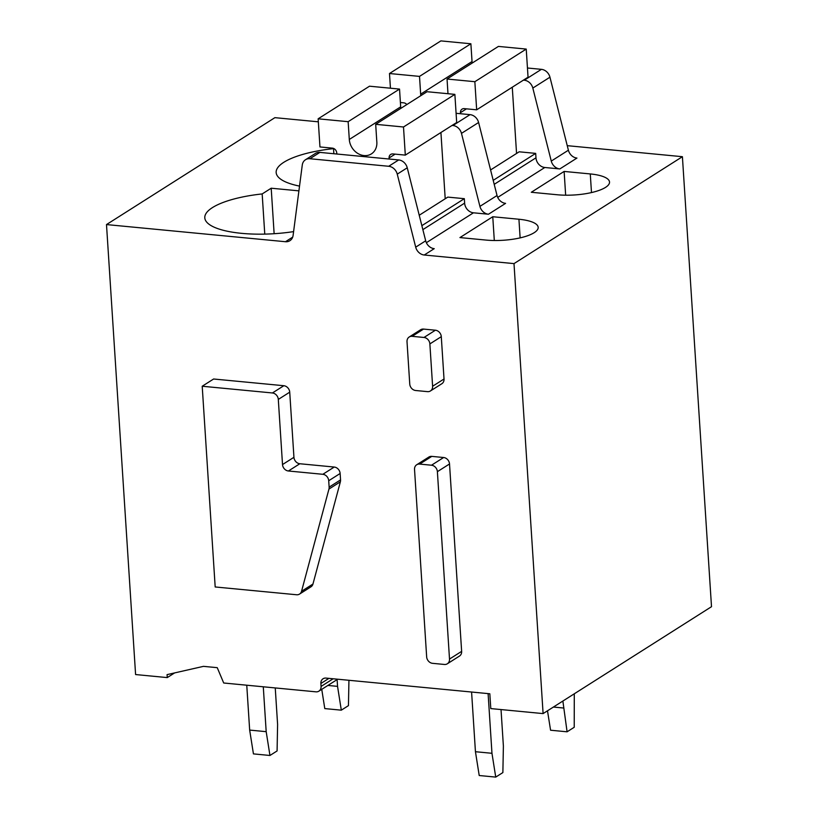 <?xml version="1.0" encoding="UTF-8"?>
<svg xmlns="http://www.w3.org/2000/svg" width="818" height="818" viewBox="0 0 818 818"><rect width="100%" height="100%" fill="white"/><g stroke="black" fill="none" stroke-linecap="round" stroke-linejoin="round"><path stroke-width="1.23" d="M437.385 471.669L449.511 659.063A6.217 5.215 57.6 0 1 447.334 663.787A6.217 5.215 57.6 0 1 444.389 664.461L432.548 663.326A6.217 5.215 57.6 0 1 426.659 656.874L414.532 469.481A6.217 5.215 57.6 0 1 416.71 464.757A6.217 5.215 57.6 0 1 419.665 464.082L431.495 465.217A6.217 5.215 57.6 0 1 437.385 471.669L449.522 463.97L461.638 651.363A6.217 5.215 57.6 0 1 459.46 656.077L447.334 663.787M416.71 464.757L428.847 457.058A6.217 5.215 57.6 0 1 431.792 456.383L443.632 457.518A6.217 5.215 57.6 0 1 449.522 463.97M333.151 678.776L321.065 686.445L320.881 683.48A6.217 5.215 57.6 0 1 323.059 678.766A6.217 5.215 57.6 0 1 326.004 678.091L489.829 693.776L490.79 708.582L543.101 713.593L514.001 263.611L424.245 255.011L434.235 248.662A9.325 7.822 -122.4 0 1 425.687 240.809L407.241 167.792A9.325 7.822 -122.4 0 0 398.693 159.939L388.703 166.279L309.899 158.733A9.325 7.822 57.6 0 0 305.482 159.745A9.325 7.822 57.6 0 0 302.271 165.042L293.1 235.41A9.325 7.822 57.6 0 1 289.889 240.707A9.325 7.822 57.6 0 1 285.472 241.719L106.493 224.572L135.594 674.553L167.261 677.59L167.066 674.635L203.477 666.353L217.24 667.672L223.703 682.999L315.942 691.834A6.217 5.215 57.6 0 0 318.887 691.159L337.711 679.206M321.065 686.445A6.217 5.215 57.6 0 1 318.887 691.159M424.245 255.011A9.325 7.822 57.6 0 1 415.697 247.159L397.251 174.142L407.241 167.792M388.703 166.279A9.325 7.822 57.6 0 1 397.251 174.142M293.938 457.303A6.217 5.215 57.6 0 0 299.828 463.745L334.245 467.047A6.217 5.215 57.6 0 1 340.135 473.489L340.544 479.89A6.227 5.225 57.6 0 1 340.37 481.812L312.957 584.042A6.217 5.215 57.6 0 1 310.963 586.833L299.541 594.083A6.217 5.215 57.6 0 1 296.597 594.758L215.185 586.966L202.21 386.239L272.414 392.967A6.217 5.215 57.6 0 1 278.304 399.419L282.517 464.552L293.938 457.303L289.725 392.17L278.304 399.419M202.21 386.239L213.621 379L283.836 385.718A6.217 5.215 57.6 0 1 289.725 392.17M409.194 337.006L420.616 329.756A6.217 5.215 57.6 0 1 423.56 329.081L435.401 330.216A6.217 5.215 57.6 0 1 441.291 336.668L444.021 379A6.217 5.215 57.6 0 1 441.853 383.724L430.432 390.963A6.217 5.215 57.6 0 1 427.487 391.638L415.646 390.503A6.217 5.215 57.6 0 1 409.757 384.061L407.016 341.73A6.217 5.215 57.6 0 1 409.194 337.006A6.217 5.215 57.6 0 1 412.139 336.331L423.98 337.466A6.217 5.215 57.6 0 1 429.869 343.918L441.291 336.668M419.225 215.246L447.814 197.107L464.338 198.682L421.853 225.656M464.338 198.682L464.624 203.13L422.865 229.633M426.352 242.701L473.458 212.803A9.325 7.822 57.6 0 1 464.624 203.13M473.458 212.803L488.469 214.234A9.325 7.822 57.6 0 1 479.921 206.381L497.037 195.512L478.602 122.495A9.325 7.822 -122.4 0 0 470.043 114.643L456.096 113.303M401.321 108.058L400.8 108.007M497.037 195.512A9.325 7.822 -122.4 0 0 505.585 203.365L488.469 214.234M490.585 169.95L519.174 151.8L535.688 153.385L535.974 157.823L494.215 184.336M497.712 197.404L544.808 167.496A9.325 7.822 57.6 0 1 535.974 157.823M544.808 167.496L559.819 168.937A9.325 7.822 57.6 0 1 551.271 161.085L532.825 88.068L549.952 77.199A9.325 7.822 57.6 0 0 541.404 69.336L527.457 68.006M541.404 69.336L524.277 80.215A9.325 7.822 57.6 0 1 532.825 88.068M524.277 80.215L523.438 80.133M535.688 153.385L493.213 180.349M479.921 206.381L461.475 133.365A9.325 7.822 57.6 0 0 452.927 125.512L452.078 125.43M472.681 62.751L472.15 62.7M559.819 168.937L576.946 158.068A9.325 7.822 57.6 0 1 568.398 150.215L549.952 77.199M543.101 713.593L711.507 606.69L682.406 156.698L514.001 263.611M682.406 156.698L567.252 145.665M318.335 121.821L274.899 117.659L106.493 224.572M557.457 194.776A35.736 10.624 -3.7 0 0 609.522 182.056A35.736 10.624 -3.7 0 0 590.279 173.937L564.123 171.432L531.301 192.271L557.457 194.776M565.657 195.205L564.123 171.432M333.734 148.508L333.519 148.641A68.354 20.327 -3.7 0 0 276.157 172.516A68.354 20.327 -3.7 0 0 299.531 186.105M333.519 148.641L333.856 153.733M174.633 672.907L167.261 677.59M398.693 159.939L319.889 152.393A9.325 7.822 -122.4 0 0 315.472 153.406L305.482 159.745M459.941 237.578L492.763 216.739L518.929 219.244A35.736 10.624 -3.7 0 1 538.172 227.353A35.736 10.624 -3.7 0 1 486.096 240.083L459.941 237.578M494.307 240.502L492.763 216.739M274.132 233.713L271.198 188.212L262.169 193.938A68.354 20.327 -3.7 0 0 204.797 217.823A68.354 20.327 -3.7 0 0 241.617 233.345A68.354 20.327 -3.7 0 0 293.59 231.617M271.198 188.212L298.907 190.86M262.169 193.938L264.766 234.112M429.869 343.918L432.61 386.249A6.217 5.215 57.6 0 1 430.432 390.963M299.828 463.745L288.406 470.994L322.824 474.297A6.217 5.215 57.6 0 1 328.713 480.739L329.133 487.139A6.227 5.225 57.6 0 1 328.948 489.062L301.545 591.291A6.217 5.215 57.6 0 1 299.541 594.083M288.406 470.994A6.217 5.215 57.6 0 1 282.517 464.552M460.503 113.722L460.442 112.68A4.663 3.916 57.6 0 1 462.068 109.142A4.663 3.916 57.6 0 1 464.276 108.63L476.669 109.817L474.849 81.698L447.037 79.029L447.988 93.722M474.849 81.698L526.23 49.08L528.05 77.199L476.669 109.817M516.557 153.457L512.273 87.209M400.401 102.516L403.703 102.823A4.663 3.916 57.6 0 1 406.832 104.551M472.201 63.058A15.542 13.037 57.6 0 1 472.037 61.534L470.882 43.773L440.871 40.9L389.491 73.518L390.442 88.201M470.882 43.773L419.511 76.391L389.491 73.518M420.83 95.675A15.542 13.037 57.6 0 1 420.656 94.152L419.511 76.391M526.23 49.08L498.418 46.411L447.037 79.029M389.143 159.029L389.082 157.976A4.663 3.916 57.6 0 1 390.718 154.438A4.663 3.916 57.6 0 1 392.926 153.927L405.309 155.113L403.499 126.995L375.687 124.326L376.791 141.483A15.542 13.037 57.6 0 1 371.403 153.886A15.542 13.037 57.6 0 1 357.364 153.16A15.542 13.037 57.6 0 1 349.296 139.459L348.151 121.688L318.141 118.814L319.961 146.943L332.343 148.13A4.663 3.916 57.6 0 1 336.76 152.966L336.832 154.019M403.499 126.995L454.869 94.377L456.689 122.506L405.309 155.113M445.207 198.764L440.922 132.516M400.851 108.354A15.542 13.037 57.6 0 1 400.677 106.841L399.532 89.08L369.511 86.197L318.141 118.814M399.532 89.08L348.151 121.688M454.869 94.377L427.057 91.718L375.687 124.326M501.025 709.564L503.387 746.047L502.876 772.57L495.739 777.1L491.966 753.296L488.111 693.613M495.739 777.1L479.215 775.515L475.442 751.711L471.587 692.038M475.442 751.711L491.966 753.296M275.247 687.938L277.599 724.421L277.087 750.944L269.95 755.474L266.187 731.67L263.284 686.793M269.95 755.474L253.437 753.889L249.664 730.085L246.76 685.208M249.664 730.085L266.187 731.67M574.287 693.797L574.226 727.274L567.089 731.803L562.876 701.046M553.418 707.049L563.326 707.999M567.089 731.803L550.575 730.218L547.498 710.801M327.895 685.443L337.548 686.363L337.108 679.594M348.938 680.279L348.448 705.637L341.31 710.167L324.787 708.592L321.75 689.349M341.31 710.167L337.548 686.363M461.638 651.363L449.511 659.063M431.495 465.217L443.632 457.518M431.792 456.383L419.665 464.082M478.602 122.495L461.475 133.365M452.927 125.512L470.043 114.643M568.398 150.215L551.271 161.085M591.486 192.578L590.279 173.937M320.881 683.48L328.928 678.367M520.125 237.874L518.929 219.244M292.691 237.128L285.472 241.719M309.899 158.733L319.889 152.393M425.687 240.809L415.697 247.159M435.401 330.216L423.98 337.466M423.56 329.081L412.139 336.331M432.61 386.249L444.021 379M328.713 480.739L340.135 473.489M322.824 474.297L334.245 467.047M272.414 392.967L283.836 385.718M340.544 479.89L329.133 487.139M301.545 591.291L312.957 584.042M328.948 489.062L340.37 481.812M460.442 112.68L466.475 108.845M472.037 61.534L420.656 94.152M389.082 157.976L395.125 154.142M400.677 106.841L349.296 139.459"/></g></svg>
